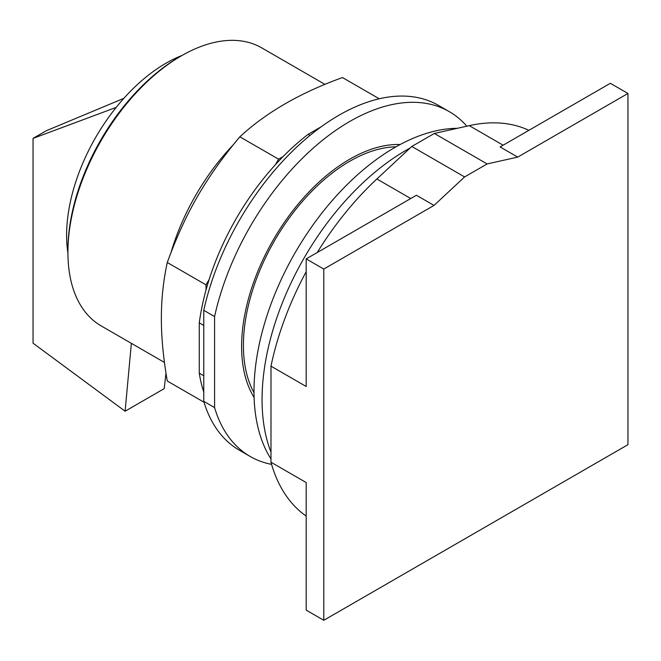 <?xml version="1.0" encoding="UTF-8"?>
<svg xmlns="http://www.w3.org/2000/svg" width="661" height="661" viewBox="0 0 661 661"><rect width="100%" height="100%" fill="white"/><g stroke="black" fill="none" stroke-linecap="round" stroke-linejoin="round"><path stroke-width="0.99" d="M434.021 205.414L464.6 176.941L487.124 163.936L517.712 157.103L627.95 93.457L627.95 444.679L323.783 620.291L323.783 269.068L434.021 205.414L416.422 195.259L306.183 258.905L306.183 386.487L270.985 366.161A222.98 128.738 120 0 1 306.183 271.688M323.783 269.068L306.183 258.905M270.985 366.161L270.985 462.229L306.183 482.547L306.183 610.128L323.783 620.291M517.712 157.103L500.113 146.94L610.351 83.294L627.95 93.457M395.989 146.808A150.353 86.806 120 0 0 243.413 345.43A150.353 86.806 120 0 0 254.006 392.733M487.124 163.936L434.327 133.456L411.803 146.461L376.877 178.982A222.98 128.738 120 0 0 317.247 252.51M464.6 176.941L411.803 146.461M270.985 462.229A222.98 128.738 120 0 0 306.183 516.067M528.883 130.324A222.98 128.738 120 0 0 469.26 125.648L434.327 133.456M410.142 148.006A203.613 117.559 120 0 0 262.062 399.682A203.613 117.559 120 0 0 270.985 452.141M457.321 128.317A199.093 114.948 120 0 0 253.998 391.337A199.093 114.948 120 0 0 270.985 458.932M165.985 373.184L164.184 388.651L125.103 411.216L33.05 343.191L33.05 138.389L46.361 130.704L123.838 98.357M131.365 343.332L125.103 411.216M33.05 138.389L116.171 107.396M182.006 55.474A140.463 81.096 120 0 0 165.928 63.249A140.463 81.096 120 0 0 67.918 253.08M324.964 84.393L261.69 47.856A160.524 92.68 120 0 0 181.42 55.813L179.618 56.854A157.979 91.21 120 0 0 67.918 250.329L67.918 252.411A160.524 92.68 120 0 0 101.166 325.898L164.44 362.435M181.42 55.813A160.524 92.68 120 0 0 67.918 252.411M379.232 98.778L342.472 77.552C300.358 92.747 266.143 112.494 239.844 136.81C205.811 177.503 185.501 212.685 167.266 262.5C163.275 281.14 161.317 299.755 161.375 318.354C161.317 336.879 163.275 357.766 167.266 381.009L204.034 402.235M203.77 375.77L199.267 373.168L199.267 322.89A187.303 108.14 120 0 1 206.025 290.039L206.025 284.874L167.266 262.5M206.025 284.874L209.182 279.396A187.303 108.14 -60 0 0 206.025 290.039M209.182 279.396A187.303 108.14 120 0 1 275.43 164.663L278.595 159.177L239.844 136.81M278.595 159.177L283.065 156.599A187.303 108.14 -60 0 0 275.43 164.663M199.267 373.168A187.303 108.14 120 0 0 203.77 392.064M310.009 135.406L308.133 134.323A187.303 108.14 120 0 0 283.065 156.599M308.133 134.323L321.147 126.813M199.267 322.89L203.77 325.493M203.77 401.351L203.77 310.315L214.577 316.561L214.577 407.589L203.77 401.351A199.093 114.948 120 0 0 239.373 450.224L250.18 456.462A199.093 114.948 120 0 0 271.588 464.377M466.815 126.193A199.093 114.948 120 0 0 449.273 111.635L438.458 105.388A199.093 114.948 120 0 0 203.77 310.315M214.577 407.589A199.093 114.948 120 0 0 250.18 456.462M449.273 111.635A199.093 114.948 120 0 0 214.577 316.561M254.105 397.509A152.898 88.277 -60 0 1 241.612 346.471A152.898 88.277 -60 0 1 400.178 144.503M376.877 178.982L410.745 198.531M469.26 125.648L503.12 145.197M232.986 145.098A160.524 92.68 120 0 0 171.025 252.419"/></g></svg>
